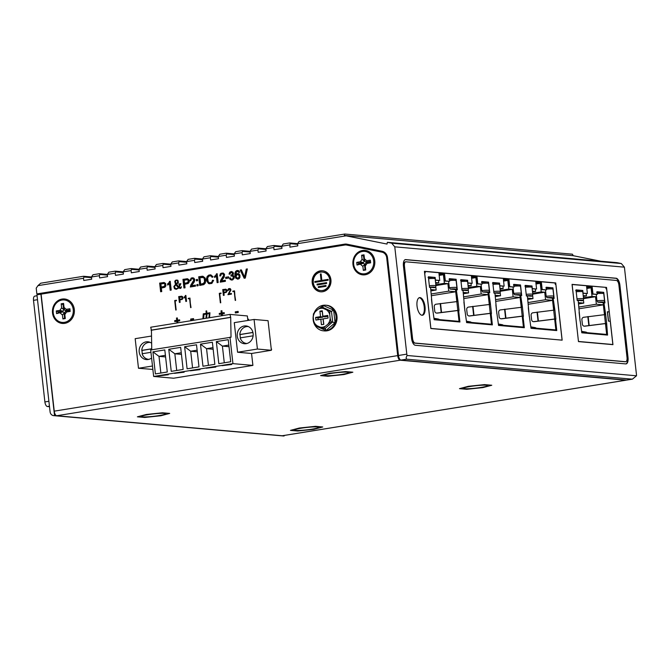 <?xml version="1.0" encoding="UTF-8"?>
<svg xmlns="http://www.w3.org/2000/svg" width="670" height="670" viewBox="0 0 670 670"><rect width="100%" height="100%" fill="white"/><g stroke="black" fill="none" stroke-linecap="round" stroke-linejoin="round"><path stroke-width="1" d="M513.019 287.12L513.722 293.401L514.61 294.792L519.526 295.227A7.11 0.704 173.6 0 0 514.61 294.792M513.932 286.241A8.45 0.838 -6.4 0 1 520.523 286.325L521.31 293.393C521.025 294.674 520.481 295.277 519.694 295.21L519.526 295.227M545.472 289.993L546.176 296.282L547.063 297.673L551.98 298.108A7.11 0.704 173.6 0 0 547.063 297.673M546.385 289.122A8.45 0.838 -6.4 0 1 552.968 289.206L553.763 296.266C553.47 297.547 552.926 298.15 552.139 298.083L551.98 298.108M525.414 287.262A8.45 0.838 -6.4 0 1 532.005 287.346L532.792 294.415C532.508 295.688 531.963 296.291 531.176 296.232L526.377 295.839M297.74 431.019L290.462 430.375L299.331 428.029L315.478 426.329L322.747 426.974L313.878 429.319L297.74 431.019M466.756 389.295L459.478 388.65L468.347 386.305L484.494 384.605L491.763 385.25L482.894 387.595L466.756 389.295M492.969 284.39A8.45 0.838 -6.4 0 1 499.552 284.474L500.348 291.534C500.055 292.815 499.519 293.418 498.723 293.359L493.932 292.966M481.068 284.289L481.78 290.579L482.66 291.969L487.576 292.405A7.11 0.704 173.6 0 0 482.66 291.969M481.99 283.418A8.45 0.838 -6.4 0 1 488.572 283.502L489.36 290.562C489.075 291.844 488.531 292.447 487.743 292.388L487.576 292.405M461.019 281.559A8.45 0.838 -6.4 0 1 467.601 281.643L468.397 288.711C468.104 289.984 467.568 290.596 466.772 290.529L461.982 290.135M144.686 417.46L137.409 416.815L146.278 414.479L162.416 412.779L169.694 413.415L160.825 415.76L144.686 417.46M448.624 281.417L449.327 287.706L450.215 289.097L455.131 289.524A7.11 0.704 173.6 0 0 450.215 289.097M449.536 280.546A8.45 0.838 -6.4 0 1 456.119 280.63L456.915 287.69C456.622 288.971 456.086 289.574 455.29 289.507L455.131 289.524M428.574 278.687A8.45 0.838 -6.4 0 1 435.157 278.77L435.952 285.839C435.659 287.112 435.115 287.715 434.328 287.656L429.537 287.262M152.484 366.004L138.489 368.266L152.869 369.438M151.755 349.79L151.437 330.209L150.708 327.228L229.978 314.406L247.347 315.947L247.858 320.461M237.582 352.244L234.266 322.655L254.081 319.456L257.406 349.036L237.582 352.244L251.56 353.484L252.9 365.401L173.622 378.223L153.656 376.456L150.683 349.958L231.033 337.236L230.706 317.387L229.978 314.406M138.489 368.266L135.173 338.677L151.529 336.038M151.588 357.998A8.928 7.981 95.1 0 1 146.345 359.581A8.928 7.981 95.1 0 1 139.209 351.968A8.928 7.981 95.1 0 1 147.919 341.784A8.928 7.981 95.1 0 1 151.646 343.224M150.951 352.32L142.124 353.752A8.484 7.579 -84.9 0 0 148.573 359.329A8.484 7.579 -84.9 0 0 148.891 359.354M151.738 348.861L142.065 350.418A8.484 7.579 -84.9 0 0 142.417 353.701M142.065 350.418L141.747 350.393A8.484 7.579 -84.9 0 1 148.38 342.487A8.484 7.579 -84.9 0 1 150.063 342.429A8.484 7.579 -84.9 0 1 150.382 342.462L150.063 342.429M151.738 348.777L141.747 350.393M251.56 353.484L271.384 350.276L268.059 320.687L254.081 319.456M153.656 376.456L232.934 363.634L229.961 337.144M252.9 365.401L232.934 363.634M206.176 368.232L215.849 367.068L206.176 368.232M190.322 370.795L199.995 369.631L190.322 370.795M174.468 373.358L184.141 372.193L174.468 373.358M158.614 375.92L168.287 374.756L158.614 375.92M222.03 365.669L231.703 364.497L222.03 365.669M214.844 364.312L202.96 366.239L200.481 344.154L212.373 342.236L214.844 364.312M230.698 361.75L218.814 363.676L216.335 341.591L228.227 339.673L230.698 361.75M198.99 366.875L187.097 368.802L184.627 346.717L196.519 344.799L198.99 366.875M183.136 369.438L171.244 371.364L168.773 349.288L180.657 347.361L183.136 369.438M167.282 372.001L155.39 373.927L152.919 351.851L164.803 349.924L167.282 372.001M151.437 330.209L230.706 317.387M253.118 333.543A8.928 7.981 95.1 0 1 244.408 343.727A8.928 7.981 95.1 0 1 237.264 336.106A8.928 7.981 95.1 0 1 245.982 325.93A8.928 7.981 95.1 0 1 253.118 333.543M253.118 335.804L240.187 337.889A8.484 7.579 -84.9 0 0 246.627 343.476A8.484 7.579 -84.9 0 0 246.954 343.492L246.627 343.476M252.942 332.496L240.128 334.565A8.484 7.579 -84.9 0 0 240.48 337.847M240.128 334.565L239.81 334.539A8.484 7.579 -84.9 0 1 246.434 326.633A8.484 7.579 -84.9 0 1 248.126 326.566A8.484 7.579 -84.9 0 1 248.444 326.608M252.925 332.412L239.81 334.539M271.384 350.276L257.406 349.036M230.312 317.354L151.035 330.176M200.481 344.154L206.553 348.668L208.429 365.351M212.976 347.63L206.553 348.668L213.161 349.254M216.335 341.591L222.406 346.105L224.283 362.788M228.83 345.067L222.406 346.105L229.014 346.692M184.627 346.717L190.699 351.231L192.566 367.914M197.122 350.192L190.699 351.231L197.307 351.817M168.773 349.288L174.845 353.793L176.713 370.477M181.268 352.755L174.845 353.793L181.444 354.38M152.919 351.851L158.991 356.365L160.859 373.039M165.415 355.326L158.991 356.365L165.59 356.942M327.856 376.247L320.578 375.602L329.447 373.265L345.586 371.565L352.864 372.202L343.995 374.547L327.856 376.247M365.284 264.416A1.357 1.206 95.1 0 1 366.339 262.883L370.56 262.196M364.153 255.974L363.534 256.074L364.086 260.973A1.357 1.206 95.1 0 1 363.031 262.506L358.634 263.218L358.735 264.114L363.132 263.402A1.357 1.206 95.1 0 1 364.488 264.541L365.033 269.449L365.653 269.348M370.46 261.308L366.239 261.987A1.357 1.206 95.1 0 1 364.882 260.848L364.564 259.265M366.339 262.883L367.026 263.427L370.627 262.841L370.334 260.169L366.724 260.747L366.239 261.987M373.684 260.99A11.273 10.075 -84.9 0 0 362.428 251.459A11.273 10.075 -84.9 0 0 353.668 264.223A11.273 10.075 -84.9 0 0 364.924 273.754A11.273 10.075 -84.9 0 0 373.684 260.99M366.724 260.747L364.48 258.846L364.907 260.973M364.48 258.846L364.028 254.834L361.624 255.22L362.076 259.231L364.086 260.973M363.031 262.506L360.326 261.786L362.076 259.231M360.326 261.786L356.725 262.372L357.026 265.044L363.132 263.402M364.488 264.541L362.872 266.367L360.628 264.457M362.872 266.367L363.324 270.378L365.728 269.993L365.276 265.982L367.026 263.427M365.276 264.24L365.276 265.982M361.624 255.22L363.534 256.074M356.725 262.372L358.634 263.218M357.026 265.044L358.735 264.114M363.324 270.378L365.033 269.449M328.183 323.786A9.506 8.492 -84.9 0 0 330.184 318.451L329.724 314.414A9.506 8.492 -84.9 0 0 326.625 309.909L323.258 308.393A9.506 8.492 -84.9 0 0 318.158 309.213L315.252 311.743A9.506 8.492 -84.9 0 0 313.25 317.078L313.702 321.114A9.506 8.492 -84.9 0 0 316.801 325.62L320.168 327.136A9.506 8.492 -84.9 0 0 322.772 327.161A9.506 8.492 -84.9 0 0 325.268 326.307L331.114 321.784L335.059 322.722L325.997 330.578L325.017 328.551L323.468 328.409L325.268 326.307M320.168 327.136L323.468 328.409M331.114 321.784L330.184 318.451M329.724 314.414L329.925 311.182L331.466 311.316L333.643 310.16L323.183 305.461L322.639 307.354L323.116 306.827M329.925 311.182L326.625 309.909M323.258 308.393L321.089 307.212L322.639 307.354L331.466 311.316L332.655 321.918L325.017 328.551L325.62 329.171M321.089 307.212L318.158 309.213M315.252 311.743L313.443 313.845L313.25 317.078M327.789 315.444L328.082 318.074L323.175 318.861L323.794 324.33L321.433 324.716L320.821 319.247L315.913 320.042L315.612 317.413L320.52 316.617L319.908 311.148L322.27 310.771L322.881 316.24L327.789 315.444M320.821 319.247L323.066 318.928L323.677 324.355M315.612 317.413L317.957 317.94L318.158 319.674M320.52 316.617L322.865 317.153L317.957 317.94M319.908 311.148L322.253 311.684L322.865 317.153M322.881 316.24L324.464 316.893L327.89 316.341M313.702 321.114L314.632 324.447L316.801 325.62M315.428 324.9L315.536 325.871L316.307 324.992M313.267 316.014A12.864 11.491 -84.9 0 0 323.459 330.829A12.864 11.491 -84.9 0 0 326.014 330.737A12.864 11.491 -84.9 0 0 336.097 317.597A12.864 11.491 -84.9 0 0 325.729 305.21A12.864 11.491 -84.9 0 0 323.166 305.302A12.864 11.491 -84.9 0 0 314.071 313.058M325.729 305.21L326.684 305.294A12.864 11.491 95.1 0 1 337.052 317.68A12.864 11.491 95.1 0 1 326.977 330.821A12.864 11.491 95.1 0 1 324.414 330.913L323.459 330.829M618.896 285.043A4.464 1.951 80.8 0 0 616.408 280.445L405.945 261.811A4.464 1.951 80.8 0 0 405.727 261.819A4.464 1.951 80.8 0 0 404.437 266.049L412.561 338.476A4.464 1.951 80.8 0 0 415.057 343.065L625.52 361.7A4.464 1.951 80.8 0 0 625.738 361.7A4.464 1.951 80.8 0 0 627.019 357.462L618.896 285.043M417.033 306.081A8.928 3.911 -99.2 0 1 419.604 297.614A8.928 3.911 -99.2 0 1 425.023 306.785A8.928 3.911 -99.2 0 1 422.452 315.252A8.928 3.911 -99.2 0 1 417.033 306.081M562.155 340.159L555.731 282.924L424.42 271.3L430.844 328.526L562.155 340.159M612.941 344.656L606.526 287.422L572.054 284.373L578.478 341.599L612.941 344.656M625.127 361.767L625.52 361.7A4.464 1.951 -99.2 0 1 625.344 361.758A4.464 1.951 -99.2 0 1 625.127 361.767L414.663 343.132A4.464 1.951 -99.2 0 1 412.167 338.534L404.043 266.116A4.464 1.951 -99.2 0 1 405.325 261.886A4.464 1.951 -99.2 0 1 405.526 261.878M625.897 363.919A6.7 2.931 80.8 0 0 627.622 357.621L619.499 285.194A6.7 2.931 80.8 0 0 615.764 278.301L405.3 259.667A6.7 2.931 80.8 0 0 405.174 259.659M555.731 282.924L555.095 283.025M606.526 287.422L572.071 284.516M422.05 315.269A8.928 3.911 80.8 0 0 424.227 306.91A8.928 3.911 80.8 0 0 419.211 297.723M596.258 294.49L596.962 300.78L597.849 302.17L602.766 302.606A7.11 0.704 173.6 0 0 597.849 302.17M597.171 293.619A8.45 0.838 -6.4 0 1 603.762 293.703L604.549 300.763C604.265 302.044 603.72 302.647 602.933 302.58L602.766 302.606M576.208 291.76A8.45 0.838 -6.4 0 1 582.791 291.844L583.587 298.912C583.294 300.185 582.758 300.788 581.962 300.729L577.172 300.336M578.461 341.482L572.13 284.507M578.52 341.474L612.866 344.514L610.261 321.273L608.419 321.114L607.372 311.743L609.214 311.91L606.626 288.87L606.032 288.82L605.881 287.497M612.346 344.598L612.866 344.514M580.094 321.139L578.185 300.562L577.188 300.478L575.999 289.875L582.783 290.478L583.084 293.125L587.381 293.51L586.61 286.668L592.196 287.162L592.967 294.004L597.263 294.381L596.962 291.735L603.754 292.338L604.943 302.932L603.946 302.848L605.655 314.582L604.466 314.674L605.454 323.51L584.625 326.131A2.236 1.993 -84.9 0 1 582.389 324.238L581.895 319.825A2.236 1.993 -84.9 0 1 583.629 317.295L604.466 314.674L603.352 304.842L596.367 304.222L578.913 307.044M584.382 326.148A2.236 1.993 95.1 0 0 585.019 326.164L606.643 323.417L607.556 335.084L581.803 332.797L580.187 321.089M605.655 314.582L606.643 323.417L605.454 323.51M605.99 324.774L605.856 323.543M606.744 335.008L605.605 324.833L606.392 324.707M582.004 290.713L582.783 290.478M579.508 290.386L576.016 290.077M582.959 293.318L587.381 293.51M597.263 294.381L592.171 294.13L591.409 287.288L592.196 287.162M591.409 287.288L586.635 286.861M592.171 294.13L592.967 294.004M602.975 292.572L603.754 292.338M600.471 292.246L596.987 291.936M604.131 302.865L604.03 302.036M604.851 314.624L603.151 302.974L603.946 302.848M604.315 313.351L605.111 313.225M604.717 313.384L605.504 313.259M609.214 311.91L607.397 311.944M439.034 274.114L443.808 274.533M471.479 276.986L476.253 277.405M503.43 279.817L508.203 280.236M535.874 282.69L540.656 283.109M530.942 327.722L555.882 329.933L554.668 319.096M555.204 320.277L555.062 319.046L534.233 321.667A2.236 1.993 95.1 0 1 533.789 321.684L533.387 321.642A2.236 1.993 -84.9 0 1 531.603 319.741L531.109 315.327A2.236 1.993 -84.9 0 1 532.843 312.798L553.671 310.177L552.557 300.344L545.573 299.724L544.727 292.212L541.234 291.902L540.271 283.293L535.899 282.908M535.389 289.105L535.648 291.408L532.424 291.123M532.617 295.269L532.993 298.611L527.625 298.133M498.497 324.849L523.429 327.052L522.215 316.215M522.751 317.396L522.617 316.173L501.78 318.794A2.236 1.993 95.1 0 1 501.336 318.811L500.942 318.769A2.236 1.993 -84.9 0 1 499.15 316.868L498.656 312.454A2.236 1.993 -84.9 0 1 500.39 309.925L521.226 307.304L520.113 297.472L513.128 296.852L512.282 289.34L508.79 289.03L507.818 280.42L503.455 280.035M502.935 286.232L503.195 288.536L499.979 288.251M500.172 292.396L500.54 295.738L495.18 295.261M466.546 322.019L491.479 324.23L490.264 313.392M490.8 314.573L490.666 313.342L469.838 315.964A2.236 1.993 95.1 0 1 469.385 315.98L468.992 315.947A2.236 1.993 -84.9 0 1 467.208 314.037L466.714 309.624A2.236 1.993 -84.9 0 1 468.447 307.095L489.276 304.473L488.162 294.641L481.177 294.021L480.331 286.517L476.839 286.207L475.876 277.589L471.504 277.204M470.985 283.402L471.244 285.705L468.029 285.42M468.221 289.566L468.598 292.907L463.23 292.43M434.101 319.146L459.034 321.357L457.819 310.52M458.355 311.692L458.213 310.47L437.384 313.091A2.236 1.993 95.1 0 1 436.941 313.108L436.538 313.066A2.236 1.993 -84.9 0 1 434.755 311.165L434.26 306.751A2.236 1.993 -84.9 0 1 435.994 304.222L456.823 301.601L455.717 291.768L448.724 291.149L447.887 283.636L444.386 283.326L443.423 274.717L439.059 274.332M438.54 280.529L438.8 282.832L435.584 282.547M435.768 286.693L436.145 290.035L430.776 289.557M527.776 299.457L532.993 298.611M532.516 291.919L535.648 291.408M536.025 283.979L540.271 283.293M532.667 293.293L541.234 291.902M532.767 294.147L544.727 292.212M545.573 299.724L528.119 302.547M528.312 304.264L552.557 300.344M530.849 326.851L534.819 327.546A4.464 3.986 95.1 0 1 536.36 328.2M535.565 328.132A4.464 3.986 -84.9 0 0 534.024 327.471L530.858 326.918M530.866 327.027L532.826 327.362A4.464 3.986 95.1 0 1 534.367 328.024M533.563 327.957A4.464 3.986 -84.9 0 0 532.03 327.295L530.875 327.094M530.883 327.203A4.464 3.986 95.1 0 1 532.365 327.848M531.57 327.772A4.464 3.986 -84.9 0 0 530.908 327.387M495.323 296.576L500.54 295.738M500.063 289.046L503.195 288.536M503.572 281.107L507.818 280.42M500.222 290.42L508.79 289.03M500.314 291.274L512.282 289.34M513.128 296.852L495.674 299.674M495.867 301.391L520.113 297.472M498.405 324.02L501.872 324.623A4.464 3.986 95.1 0 1 503.413 325.285M502.609 325.21A4.464 3.986 -84.9 0 0 501.076 324.556L498.413 324.087M498.421 324.196L499.879 324.447A4.464 3.986 95.1 0 1 501.411 325.109M500.616 325.034A4.464 3.986 -84.9 0 0 499.075 324.38L498.43 324.263M498.447 324.422A4.464 3.986 95.1 0 1 499.418 324.933M463.372 293.753L468.598 292.907M468.121 286.216L471.244 285.705M471.621 278.276L475.876 277.589M468.271 287.589L476.839 286.207M468.372 288.452L480.331 286.517M481.177 294.021L463.724 296.844M463.916 298.56L488.162 294.641M466.454 321.19L469.921 321.793A4.464 3.986 95.1 0 1 471.462 322.454M470.658 322.379A4.464 3.986 -84.9 0 0 469.126 321.726L466.462 321.265M466.471 321.366L467.928 321.617A4.464 3.986 95.1 0 1 469.461 322.278M468.665 322.203A4.464 3.986 -84.9 0 0 467.124 321.55L466.479 321.433M466.496 321.592A4.464 3.986 95.1 0 1 467.467 322.103M430.927 290.88L436.145 290.035M435.668 283.343L438.8 282.832M439.177 275.404L443.423 274.717M435.827 284.716L444.386 283.326M435.919 285.571L447.887 283.636M448.724 291.149L431.271 293.971M431.463 295.688L455.717 291.768M434.001 318.275L437.979 318.97A4.464 3.986 95.1 0 1 439.512 319.623M438.716 319.557A4.464 3.986 -84.9 0 0 437.175 318.895L434.009 318.342M434.018 318.451L435.977 318.786A4.464 3.986 95.1 0 1 437.518 319.448M436.723 319.381A4.464 3.986 -84.9 0 0 435.182 318.719L434.026 318.518M434.043 318.627A4.464 3.986 95.1 0 1 435.525 319.272M434.721 319.196A4.464 3.986 -84.9 0 0 434.06 318.811M561.552 340.1L430.827 328.409M528.714 285.889L525.23 285.579M529.308 316.642L527.391 296.065L526.394 295.981L525.205 285.378L531.997 285.981L532.29 288.628L536.586 289.013L532.164 288.82M536.586 289.013L535.816 282.162L541.41 282.665L542.181 289.507L546.469 289.884L541.385 289.633L540.615 282.79L535.841 282.363M549.685 287.748L546.192 287.438M553.336 298.368L553.244 297.539M554.065 310.126L552.356 298.477L553.152 298.351L554.869 310.084L553.671 310.177L554.659 319.012L533.831 321.634A2.236 1.993 -84.9 0 1 533.387 321.642M555.958 330.511L554.81 320.335L555.606 320.21L556.77 330.586L531.009 328.3L529.392 316.592M496.269 283.016L492.777 282.707M496.855 313.769L494.946 293.192L493.949 293.108L492.76 282.505L499.544 283.109L499.845 285.755L504.142 286.14L499.719 285.948M504.142 286.14L503.371 279.29L508.957 279.792L509.728 286.634L514.024 287.011L508.94 286.76L508.17 279.918L503.396 279.491M517.232 284.876L513.748 284.566M520.892 295.487L520.799 294.666M521.612 307.254L519.912 295.604L520.707 295.478L522.416 307.212L521.226 307.304L522.215 316.139L501.386 318.753A2.236 1.993 -84.9 0 1 500.942 318.769M523.505 327.638L522.365 317.463L523.153 317.337L524.317 327.714L498.564 325.427L496.947 313.719M464.318 280.186L460.834 279.876M464.913 310.939L462.995 290.361L461.998 290.278L460.809 279.675L467.601 280.278L467.894 282.924L472.191 283.309L467.769 283.117M472.191 283.309L471.42 276.467L477.015 276.961L477.777 283.804L482.073 284.18L476.99 283.929L476.219 277.087L471.445 276.66M485.281 282.045L481.797 281.735M488.941 292.664L488.849 291.835M489.661 304.423L487.961 292.773L488.757 292.648L490.323 303.058L490.465 304.381L489.276 304.473L490.264 313.309L469.435 315.93A2.236 1.993 -84.9 0 1 468.992 315.947M491.554 324.808L490.415 314.632L491.211 314.506L492.375 324.883L466.613 322.605L464.997 310.888M431.865 277.313L428.381 277.003M432.46 308.066L430.55 287.489L429.545 287.405L428.365 276.802L435.148 277.405L435.45 280.052L439.738 280.437L435.324 280.244M439.738 280.437L438.976 273.586L444.562 274.089L445.332 280.931L449.629 281.308L444.537 281.057L443.774 274.214L438.992 273.787M452.836 279.172L449.352 278.862M456.488 289.792L456.396 288.963M457.216 301.55L455.516 289.901L456.304 289.775L458.02 301.508L456.823 301.601L457.819 310.436L436.982 313.058A2.236 1.993 -84.9 0 1 436.538 313.066M459.109 321.935L457.97 311.759L458.757 311.634L459.921 322.01L434.16 319.724L432.544 308.016M430.885 328.401L424.646 272.757L425.241 272.816L425.098 271.484L555.087 283L555.237 284.323L555.84 284.373L562.08 340.017M457.819 310.436L459.009 310.344L458.757 311.634M449.629 281.308L449.327 278.661L456.119 279.264L457.308 289.859L456.304 289.775M482.073 284.18L481.772 281.534L488.564 282.137L489.753 292.731L488.757 292.648M490.666 313.342L491.462 313.217L491.211 314.506M514.024 287.011L513.722 284.365L520.515 284.968L521.704 295.562L520.707 295.478M522.617 316.173L523.404 316.047L523.153 317.337M546.469 289.884L546.176 287.237L552.959 287.84L554.149 298.435L553.152 298.351M555.062 319.046L555.857 318.92L555.606 320.21M425.098 271.484L424.453 271.593M434.361 277.531L435.148 277.405M443.774 274.214L444.562 274.089M444.537 281.057L445.332 280.931M455.324 279.39L456.119 279.264M456.68 300.277L457.468 300.152M457.074 300.311L457.87 300.185M458.02 301.508L459.009 310.344L458.213 310.47M490.465 304.381L491.462 313.217L490.264 313.309M466.806 280.403L467.601 280.278M476.219 277.087L477.015 276.961M476.99 283.929L477.777 283.804M487.768 282.263L488.564 282.137M489.125 303.15L489.921 303.024M489.527 303.183L490.323 303.058M522.416 307.212L523.404 316.047L522.215 316.139M498.756 283.234L499.544 283.109M508.17 279.918L508.957 279.792M508.94 286.76L509.728 286.634M519.719 285.093L520.515 284.968M521.076 305.981L521.871 305.855M521.478 306.014L522.265 305.889M554.869 310.084L555.857 318.92L554.659 319.012M531.201 286.107L531.997 285.981M540.615 282.79L541.41 282.665M541.385 289.633L542.181 289.507M552.172 287.966L552.959 287.84M553.52 308.853L554.316 308.728M553.923 308.887L554.718 308.761M247.816 320.067L248.637 320.143M271.668 349.187L271.25 349.154M64.839 312.999A1.357 1.206 95.1 0 1 65.895 311.466L70.115 310.779M63.709 304.557L63.089 304.657L63.642 309.557A1.357 1.206 95.1 0 1 62.586 311.089L58.19 311.801L58.29 312.697L62.687 311.986A1.357 1.206 95.1 0 1 64.044 313.125L64.588 318.032L65.208 317.932M70.015 309.892L65.794 310.57A1.357 1.206 95.1 0 1 64.437 309.431L64.119 307.848M65.895 311.466L66.581 312.011L70.183 311.424L69.889 308.753L66.28 309.331L65.794 310.57M73.239 309.574A11.273 10.075 -84.9 0 0 61.983 300.043A11.273 10.075 -84.9 0 0 53.223 312.806A11.273 10.075 -84.9 0 0 64.479 322.337A11.273 10.075 -84.9 0 0 73.239 309.574M66.28 309.331L64.035 307.43L64.462 309.557M64.035 307.43L63.583 303.418L61.179 303.803L61.632 307.815L63.642 309.557M62.586 311.089L59.881 310.369L61.632 307.815M59.881 310.369L56.28 310.955L56.582 313.627L62.687 311.986M64.044 313.125L62.427 314.95L60.183 313.049M62.427 314.95L62.88 318.962L65.283 318.577L64.831 314.565L66.581 312.011M64.831 312.823L64.831 314.565M61.179 303.803L63.089 304.657M56.28 310.955L58.19 311.801M56.582 313.627L58.29 312.697M62.88 318.962L64.588 318.032M591.443 287.606L586.669 287.187M608.536 321.123L607.514 311.952M605.454 323.593L606.668 334.43L581.736 332.22M586.694 287.405L591.057 287.79L592.029 296.408L595.521 296.709L596.367 304.222M583.218 295.621L586.434 295.906L586.175 293.602M578.419 302.631L583.779 303.108L583.411 299.766M578.562 303.954L583.779 303.108M583.302 296.416L586.434 295.906M586.811 288.477L591.057 287.79M583.461 297.79L592.029 296.408M583.553 298.653L595.521 296.709M579.106 308.761L603.352 304.842M581.635 331.349L585.614 332.044A4.464 3.986 95.1 0 1 587.155 332.697M586.351 332.63A4.464 3.986 -84.9 0 0 584.818 331.968L581.644 331.416M581.66 331.524L583.62 331.868A4.464 3.986 95.1 0 1 585.153 332.521M584.357 332.454A4.464 3.986 -84.9 0 0 582.816 331.792L581.669 331.591M581.677 331.7A4.464 3.986 95.1 0 1 583.16 332.345M582.356 332.278A4.464 3.986 -84.9 0 0 581.694 331.885M41.121 294.18L36.95 294.8L50.082 411.824A4.464 3.986 -84.9 0 0 51.59 414.764A4.464 3.986 -84.9 0 0 53.65 415.635A4.464 3.986 -84.9 0 0 54.538 415.601L56.531 415.702M284.122 435.475L284.172 435.935A4.464 3.986 95.1 0 1 283.284 435.969L53.65 415.635M284.172 435.935L282.372 435.726A4.464 1.951 -99.2 0 0 282.589 435.718A4.464 1.951 -99.2 0 0 282.799 435.659M40.92 294.163L54.538 415.601M626.383 380.049A4.464 1.951 80.8 0 1 626.04 380.183A4.464 1.951 80.8 0 1 625.822 380.192L400.183 360.209A4.464 1.951 80.8 0 1 398.625 358.785A4.464 1.951 80.8 0 1 397.695 355.611L386.716 257.774A6.7 5.988 -84.9 0 0 385.158 254.081A6.7 5.988 -84.9 0 0 381.95 252.146L346.717 245.061A6.7 5.988 -84.9 0 0 346.13 244.969A6.7 5.988 -84.9 0 0 345.762 244.952A6.7 5.988 -84.9 0 0 344.799 245.019L41.113 294.13L54.245 411.154A4.464 1.951 -99.2 0 0 55.174 414.328A4.464 1.951 -99.2 0 0 56.732 415.743L282.179 435.76M158.941 415.593A12.06 1.198 -6.4 0 1 141.571 416.464A12.06 1.198 -6.4 0 1 148.162 414.638A12.06 1.198 -6.4 0 1 165.532 413.775A12.06 1.198 -6.4 0 1 158.941 415.593M342.11 374.379A12.06 1.198 -6.4 0 1 324.741 375.25A12.06 1.198 -6.4 0 1 331.332 373.425A12.06 1.198 -6.4 0 1 348.702 372.562A12.06 1.198 -6.4 0 1 342.11 374.379M481.01 387.428A12.06 1.198 -6.4 0 1 463.64 388.29A12.06 1.198 -6.4 0 1 470.231 386.473A12.06 1.198 -6.4 0 1 487.601 385.602A12.06 1.198 -6.4 0 1 481.01 387.428M312.002 429.152A12.06 1.198 -6.4 0 1 294.624 430.014A12.06 1.198 -6.4 0 1 301.215 428.197A12.06 1.198 -6.4 0 1 318.593 427.326A12.06 1.198 -6.4 0 1 312.002 429.152M346.13 244.969L348.132 245.153A6.7 5.988 95.1 0 1 348.71 245.237L383.944 252.322A6.7 5.988 95.1 0 1 384.873 252.598M248.578 319.623L247.774 319.749M174.702 300.545L176.428 300.26L176.478 300.704L175.146 300.922L175.766 310.034L174.702 300.545L176.436 300.361M185.841 301.45L185.33 296.911A4.899 4.38 95.1 0 1 184.794 297.488A4.899 4.38 95.1 0 1 184.175 297.957L184.066 297.187A2.864 2.554 -84.9 0 0 185.423 295.487L185.875 295.42L186.536 301.333L185.841 301.45M188.237 298.351L189.962 298.075L190.632 307.63L189.61 298.585L188.287 298.795L188.237 298.351L189.97 298.175M177.022 322.974L176.83 321.298L174.786 321.625L174.677 320.637L176.721 320.31L176.47 318.057L177.324 317.923L177.575 320.168L179.627 319.841L179.736 320.829L177.684 321.156L177.877 322.831M193.655 319.716L190.791 320.176L190.665 319.062L193.53 318.602L193.655 319.716M205.941 318.292L206.352 314.088L204.015 314.465L203.613 318.669M208.94 317.806L209.35 313.602L207.013 313.979L206.611 318.183M202.893 318.786L203.27 313.828L206.268 313.351L206 310.997L206.67 310.888L206.93 313.242L209.928 312.756L209.559 317.714M221.586 315.763L221.393 314.088L219.35 314.423L219.241 313.434L221.284 313.099L221.033 310.855L221.887 310.713L222.139 312.965L224.19 312.63L224.299 313.619L222.256 313.954L222.44 315.629M238.244 312.505L235.379 312.965L235.254 311.852L238.126 311.391L238.244 312.505M219.291 293.334L221.016 293.05L221.066 293.493L219.735 293.711L220.355 302.823L219.291 293.334L221.033 293.15M225.891 289.231L226.762 289.85L226.954 291.408L226.267 292.371L223.889 292.924L224.148 295.294L223.403 295.42L222.742 289.566L225.891 289.231M228.545 288.67L230.413 288.787L230.957 289.892L228.788 293.854L231.368 293.435L231.452 294.13L227.934 294.7L230.287 290.077L229.224 289.097L228.294 290.47L227.616 290.487L228.545 288.67L228.026 290.478M232.825 291.149L234.55 290.864L235.22 300.42L234.207 291.375L232.875 291.584L232.825 291.149L234.567 290.964M240.22 270.069L241.368 269.884L244.609 277.095L246.242 269.097L247.356 268.921L245.279 278.084L244.165 278.259L240.22 270.069L241.409 269.977M238.495 272.196L237.8 271.459L236.401 271.894L235.857 274.968L236.937 273.745L238.855 273.754L239.935 275.135L239.935 277.405L239.173 278.628L237.909 279.156L235.857 278.234A7.529 6.733 95.1 0 1 234.969 275.471A7.529 6.733 95.1 0 1 235.111 272.522A2.797 2.496 95.1 0 1 238.503 270.697A1.968 1.759 95.1 0 1 239.567 272.322L238.981 272.472M229.693 272.322L231.485 271.517L233.068 272.28L233.52 273.904L232.674 275.253L234.031 276.149L234.249 278.067L232.658 279.934L230.262 279.641L229.391 278.125L230.312 277.832L231.008 279.022L231.895 279.239L233.009 278.511L233.302 277.238L232.381 275.94L231.008 276.099L231.008 275.161L232.465 274.256L232.122 272.631L230.756 272.556L229.994 274.147L229.056 274.072L229.693 272.322L229.458 274.105M225.639 277.305L228.545 276.836L228.679 278.033L225.773 278.502L225.639 277.305L228.554 276.928M220.296 273.888L223.11 273L224.542 274.281L224.157 277.162L221.477 280.889L225.296 280.269L225.413 281.308L220.212 282.145L220.681 280.261L223.696 275.295L223.185 274.13L222.122 273.846L221.033 274.424L220.74 275.881L219.743 275.906L220.296 273.888L220.145 275.898M217.122 282.665L216.368 275.931A7.269 6.499 95.1 0 1 215.564 276.785A7.269 6.499 95.1 0 1 214.643 277.481L214.484 276.341A4.246 3.794 -84.9 0 0 215.715 275.303A4.246 3.794 -84.9 0 0 216.494 273.821L217.172 273.712L218.16 282.497L217.122 282.665M209.911 275.856L208.847 276.208L207.65 277.975L208.094 281.593L209.191 282.665L210.413 282.832L211.913 282.028L212.499 280.253L213.621 280.361L211.829 283.46L208.621 283.628L206.754 281.057L206.494 278.636L207.223 276.392L208.822 275.077L210.807 274.842L213.085 276.869L212.08 277.338L211.176 276.074L209.911 275.856L211.578 276.107L212.357 277.213M202.859 276.224L205.129 277.991L205.656 280.043L205.338 283L203.822 284.616L199.702 285.445L198.73 276.769L202.859 276.224M198.027 284.449L198.169 285.713L196.997 285.906L196.854 284.641L198.027 284.449M197.466 279.407L197.608 280.671L196.436 280.864L196.293 279.599L197.466 279.407M191.193 278.058L193.973 278.217L194.786 279.859L194.25 281.995L191.578 285.722L195.397 285.102L195.514 286.14L190.305 286.986L190.783 285.093L193.789 280.135L193.278 278.963L192.223 278.678L191.126 279.264L190.841 280.713L189.836 280.747L191.193 278.058L190.238 280.73M187.633 278.821L188.915 279.742L189.208 282.045L188.195 283.477L184.66 284.289L185.054 287.807L183.94 287.983L182.969 279.323L187.633 278.821M174.912 281.04L175.682 280.177L177.935 280.311L178.371 282.589L176.654 284.08A16.197 14.472 -84.9 0 0 177.684 285.621A16.197 14.472 -84.9 0 0 178.873 287.011L179.527 284.423L178.681 284.055L180.867 283.695L179.233 287.296L180.699 287.564L181.428 286.727L180.766 288.385L178.882 287.941L176.327 289.289L174.451 288.703L173.865 286.484L175.682 284.214A8.283 7.404 95.1 0 1 175.213 283.393L174.761 281.45L175.314 281.073L175.23 282.556A8.283 7.404 -84.9 0 0 175.607 283.435A8.283 7.404 -84.9 0 0 176.076 284.248L174.259 286.517L174.845 288.736L175.992 289.289M170.172 290.252L169.418 283.519A7.269 6.499 95.1 0 1 168.614 284.373A7.269 6.499 95.1 0 1 167.693 285.068L167.534 283.929A4.246 3.794 -84.9 0 0 168.765 282.899A4.246 3.794 -84.9 0 0 169.543 281.408L170.222 281.3L171.21 290.085L170.172 290.252M164.317 282.589L165.607 283.51L165.9 285.814L164.887 287.246L161.353 288.066L161.746 291.576L160.633 291.76L159.661 283.092L164.317 282.589M181.846 296.249L182.717 296.869L182.91 298.418L182.223 299.389L179.845 299.934L180.113 302.304L179.359 302.421L178.706 296.584L181.846 296.249M374.756 260.856A12.278 10.971 95.1 0 1 365.217 274.767A12.278 10.971 95.1 0 1 352.956 264.382A12.278 10.971 95.1 0 1 362.495 250.48A12.278 10.971 95.1 0 1 374.756 260.856M74.311 309.44A12.278 10.971 95.1 0 1 64.772 323.35A12.278 10.971 95.1 0 1 52.511 312.965A12.278 10.971 95.1 0 1 62.05 299.063A12.278 10.971 95.1 0 1 74.311 309.44M268.134 321.349L271.308 349.614M247.724 319.255L248.52 319.129L248.654 320.327M330.921 279.775A10.553 9.43 95.1 0 1 320.628 291.802A10.553 9.43 95.1 0 1 312.195 282.807A10.553 9.43 95.1 0 1 322.488 270.781A10.553 9.43 95.1 0 1 330.921 279.775M176.151 309.976L175.096 300.579M186.227 301.383L185.33 296.911M185.883 295.512L185.816 295.529A2.864 2.554 95.1 0 1 184.459 297.22L184.526 297.706M191.017 307.572L189.61 298.585M175.172 321.567L175.071 320.679L177.123 320.344L176.872 318.099L177.332 318.024M177.575 320.168L179.635 319.942M177.408 322.906L176.83 321.298M191.176 320.118L191.059 319.096L193.538 318.702M206.352 318.225L206.352 314.088M209.35 313.602L209.35 317.748M203.27 313.828L203.303 318.719M203.672 313.87L206.67 313.384L206.678 310.989M206.93 313.242L209.919 312.856M219.735 314.356L219.634 313.468L221.686 313.141L221.435 310.888L221.904 310.813M222.139 312.965L224.199 312.731M221.971 315.704L221.393 314.088M235.765 312.907L235.656 311.885L238.135 311.491M220.748 302.765L219.693 293.368M223.788 295.353L223.144 289.608L225.723 289.189M226.443 290.169L226.301 291.785L223.805 292.229L223.571 290.169L226.443 290.169L225.564 289.842M226.041 290.135L226.695 290.78M225.589 292.045L226.485 291.618M226.083 291.584L226.301 290.864M225.187 292.011L223.805 292.229M229.952 288.552L229.534 288.544M228.788 293.854L231.384 293.535M230.287 290.077L230.463 290.939L228.336 294.632M230.689 290.118L230.346 289.323L229.224 289.097M235.606 300.361L234.207 291.375M246.242 269.097L244.609 277.095M246.644 269.131L247.331 269.022M240.622 270.111L244.516 278.209M238.235 271.76L238.889 272.229M237.942 270.529A2.906 2.596 -84.9 0 0 235.513 272.556A7.529 6.733 -84.9 0 0 235.371 275.504A7.529 6.733 -84.9 0 0 236.259 278.268L237.616 279.156M237.8 271.459L238.629 271.794M238.269 273.544L235.857 274.968M237.875 274.499C239.969 275.429 240.12 276.693 238.311 278.284L237.858 278.251M237.925 274.491L237.473 274.466C235.672 276.048 235.815 277.313 237.917 278.243L238.311 278.284M238.059 278.284L237.917 278.243C239.718 276.66 239.567 275.395 237.473 274.466M230.279 271.827L230.095 272.355M231.803 271.568L230.681 271.861M230.371 277.975L229.793 278.159L230.053 278.921L231.636 280.135M231.946 275.839L233.336 276.375L233.721 277.715L232.791 279.122L231.376 279.206M231.72 272.439L232.523 272.665L232.959 273.812L231.41 275.194L231.41 275.956M226.159 278.435L226.033 277.338M221.1 273.218L220.698 273.921M223.169 273.025L221.494 273.26M221.477 280.889L225.313 280.37M223.696 275.295L223.763 276.559L221.083 280.295L220.614 282.078M224.09 275.345L223.579 274.164L222.122 273.846M217.507 282.598L216.368 275.931M217.18 273.812L216.896 273.854A4.246 3.794 95.1 0 1 216.117 275.337A4.246 3.794 95.1 0 1 214.877 276.375L215.003 277.238M212.901 280.295L212.306 282.062L210.413 282.832M210.891 274.876L208.278 275.713L206.896 278.67L207.6 282.137L209.785 283.854M200.095 285.387L199.132 276.802L203.002 276.274M203.571 277.522L204.878 279.583L204.501 283.134L200.673 284.189L199.945 277.682L203.571 277.522L201.796 277.33M201.595 276.316L202.055 276.341M202.926 283.921L204.517 281.986L204.317 278.167M203.915 278.134L203.178 277.489M202.533 283.887L200.673 284.189M197.39 285.839L197.256 284.675L198.044 284.549M196.821 280.805L196.695 279.633L197.474 279.507M192.081 277.816L191.595 278.092M193.261 277.866L192.483 277.849M191.578 285.722L195.405 285.202M193.789 280.135L193.864 281.392L191.176 285.135L190.707 286.919M194.191 280.177L193.68 279.005L192.223 278.678M184.325 287.924L183.371 279.356L187.257 278.728M188.253 280.194L188.63 281.274L188.044 282.581L184.535 283.259L184.191 280.211L187.148 279.733L188.253 280.194L187.148 279.733M186.989 282.974L188.63 281.107M188.228 281.073L187.851 280.161M186.595 282.933L184.535 283.259M175.682 280.177L175.314 281.073M177.056 280.01L176.076 280.219M179.334 285.872L178.873 287.011M179.527 284.423L179.418 285.529M179.116 284.449L180.875 283.795M181.403 287.254L180.071 287.698M178.882 287.941L180.104 288.427M177.357 282.916L177.726 281.341L176.846 280.37L178.12 281.383L177.994 282.572L176.403 283.67L177.759 282.949M177.877 288.469L176.428 288.661L178.898 287.715A11.181 9.991 -84.9 0 1 177.5 286.35A11.181 9.991 -84.9 0 1 176.369 284.708L174.795 285.923L174.602 287.003L175.213 288.276L176.428 288.661M176.846 280.37L175.825 280.571A1.876 1.675 -84.9 0 0 175.557 281.635A4.447 3.97 -84.9 0 0 175.858 282.715A4.447 3.97 -84.9 0 0 176.403 283.67M177.475 288.435L178.898 287.715M178.505 287.681A11.181 9.991 95.1 0 1 177.106 286.308A11.181 9.991 95.1 0 1 175.967 284.675M170.557 290.194L169.418 283.519M170.23 281.4L169.945 281.45A4.246 3.794 95.1 0 1 169.167 282.933A4.246 3.794 95.1 0 1 167.927 283.963L168.053 284.825M161.018 291.693L160.055 283.125L163.949 282.497M164.946 283.963L165.323 285.043L164.736 286.35L161.227 287.028L160.884 283.979L163.84 283.502L164.946 283.963L163.84 283.502M163.681 286.743L165.323 284.876M164.921 284.842L164.544 283.929M163.287 286.71L161.227 287.028M179.753 302.363L179.108 296.626L181.679 296.207M182.399 297.187L182.257 298.795L179.761 299.239L179.535 297.187L182.399 297.187L181.52 296.86M181.997 297.153L182.65 297.798M181.545 299.055L182.441 298.627M182.039 298.594L182.257 297.874M181.151 299.021L179.761 299.239M322.689 270.806A10.553 9.43 -84.9 0 0 312.597 282.841A10.553 9.43 -84.9 0 0 320.829 291.819M322.58 272.062A9.288 8.3 95.1 0 1 322.772 272.079A9.288 8.3 95.1 0 1 330.201 279.993A9.288 8.3 95.1 0 1 321.139 290.579A9.288 8.3 95.1 0 1 320.938 290.554M313.317 282.623A9.288 8.3 -84.9 0 0 320.737 290.546A9.288 8.3 -84.9 0 0 329.799 279.959A9.288 8.3 -84.9 0 0 322.379 272.045A9.288 8.3 -84.9 0 0 313.317 282.623M317.119 284.984L317.019 284.147L326.566 282.606L326.659 283.444L317.119 284.984M328.107 279.382L328.2 280.219L314.917 282.372L314.825 281.534L321.089 280.521L320.361 274.022L321.114 273.904L321.843 280.395L328.107 279.382M318.359 287.531L318.258 286.701L325.93 285.462L326.022 286.291L318.359 287.531M317.505 284.926L317.421 284.189L326.575 282.707M315.302 282.305L315.218 281.567L321.491 280.554L321.123 274.005M321.843 280.395L328.116 279.482M318.744 287.472L318.66 286.735L325.938 285.554M289.633 244.952L281.71 246.233L283.251 243.981L289.591 242.959L290.068 243.118L289.884 247.155L297.815 245.873L297.564 243.671L299.105 241.418L344.79 234.031L572.431 254.19L573.252 255.706L600.848 261.225M387.361 242.314L616.995 262.657L621.316 263.528L624.406 267.171L636.441 374.48A4.464 1.951 80.8 0 1 636.5 375.795L407.05 355.477A4.464 1.951 80.8 0 1 406.807 354.137L394.772 246.828L391.682 243.185L387.361 242.314L387.042 244.073L346.063 235.823L297.564 243.671M91.455 276.995L92.996 274.75L99.336 273.72L99.83 274.44L99.378 275.713L91.455 276.995L91.698 279.206L83.775 280.487L83.524 278.276L37.947 285.646L36.214 288.175L36.858 293.921L344.698 244.14A7.588 6.784 95.1 0 1 345.787 244.064A7.588 6.784 95.1 0 1 346.214 244.081A7.588 6.784 95.1 0 1 346.876 244.181L382.093 251.267A7.588 6.784 95.1 0 1 385.744 253.461A7.588 6.784 95.1 0 1 387.511 257.665L398.483 355.485A4.464 1.951 -99.2 0 0 399.421 358.659A4.464 1.951 -99.2 0 0 400.978 360.083L626.618 380.058A4.464 1.951 -99.2 0 0 626.835 380.058L632.413 379.153L636.5 375.795M281.71 246.233L281.953 248.436L274.03 249.717L273.779 247.515L265.856 248.796L266.099 250.999L258.176 252.289L257.925 250.078L250.002 251.359L250.245 253.57L242.322 254.851L242.071 252.64L234.148 253.922L234.391 256.133L226.468 257.414L226.217 255.203L218.294 256.484L218.537 258.695L210.614 259.977L210.363 257.766L202.432 259.047L202.683 261.258L194.752 262.54L194.509 260.328L186.578 261.61L186.83 263.821L178.898 265.102L178.655 262.891L170.724 264.181L170.976 266.384L163.044 267.665L162.802 265.462L154.87 266.744L155.122 268.946L147.191 270.228L146.948 268.025L139.017 269.307L139.268 271.509L131.337 272.799L131.094 270.588L123.163 271.869L123.414 274.08L115.483 275.362L115.232 273.151L107.309 274.432L107.56 276.643L99.629 277.924L99.378 275.713M99.336 273.72L99.813 273.879M344.79 234.031L344.296 235.43L346.063 235.823M573.252 255.706L344.296 235.43M621.316 263.528L391.682 243.185M624.406 267.171L394.772 246.828M403.792 261.359A6.7 2.931 -99.2 0 1 405.367 259.617A6.7 2.931 -99.2 0 1 405.693 259.6L616.157 278.243A6.7 2.931 -99.2 0 1 618.494 280.37A6.7 2.931 -99.2 0 1 619.901 285.127L628.024 357.554A6.7 2.931 -99.2 0 1 627.673 362.16A6.7 2.931 -99.2 0 1 626.098 363.902A6.7 2.931 -99.2 0 1 625.772 363.911L415.3 345.276A6.7 2.931 -99.2 0 1 412.971 343.149A6.7 2.931 -99.2 0 1 411.564 338.384L403.441 265.965A6.7 2.931 -99.2 0 1 403.792 261.359M626.618 380.058L632.17 379.161L406.522 359.179L406.129 357.579L407.05 355.477M347.353 244.274A7.588 6.784 -84.9 0 0 346.892 244.332L45.032 293.493M40.451 294.239L36.858 293.921M37.947 285.646L40.677 283.209L83.482 276.283L83.976 277.003L83.524 278.276M83.482 276.283L83.959 276.442M289.591 242.959L290.068 243.118M258.076 248.076L265.864 248.771L267.397 246.543L273.737 245.522L274.231 246.242L273.779 247.515M273.737 245.522L274.214 245.681M250.002 251.359L251.543 249.114L257.883 248.084L258.377 248.804L257.925 250.078M257.883 248.084L258.36 248.243M234.148 253.922L235.689 251.677L242.029 250.647L242.523 251.367L242.071 252.64M242.029 250.647L242.507 250.806M218.294 256.484L219.835 254.24L226.175 253.21L226.669 253.93L226.217 255.203M226.175 253.21L226.653 253.369M202.432 259.047L203.982 256.803L210.321 255.772L210.816 256.493L210.363 257.766M210.321 255.772L210.79 255.932M178.806 260.898L186.587 261.585L188.128 259.365L194.468 258.344L194.962 259.064L194.509 260.328M194.468 258.344L194.936 258.494M170.724 264.181L172.274 261.928L178.614 260.906L179.108 261.627L178.655 262.891M178.614 260.906L179.083 261.066M154.87 266.744L156.411 264.491L162.76 263.469L163.254 264.189L162.802 265.462M162.76 263.469L163.229 263.628M131.236 268.586L139.025 269.281L140.558 267.054L146.906 266.032L147.392 266.752L146.948 268.025M146.906 266.032L147.375 266.191M115.382 271.157L123.171 271.844L124.704 269.625L131.052 268.595L131.538 269.315L131.094 270.588M131.052 268.595L131.521 268.754M107.309 274.432L108.85 272.188L115.19 271.157L115.684 271.878L115.232 273.151M115.19 271.157L115.667 271.316M49.505 406.707L47.386 406.514A4.464 1.951 -99.2 0 1 45.828 405.099A4.464 1.951 -99.2 0 1 44.89 401.925L33.5 300.353A4.464 1.951 -99.2 0 1 33.735 297.287A4.464 1.951 -99.2 0 1 34.781 296.123L37.059 295.755M521.31 293.393A8.45 0.838 173.6 0 0 513.722 293.401M553.763 296.266A8.45 0.838 173.6 0 0 546.176 296.282M532.792 294.415A8.45 0.838 173.6 0 0 526.21 294.323M531.009 296.249A7.11 0.704 173.6 0 0 526.377 295.788M500.348 291.534A8.45 0.838 173.6 0 0 493.765 291.45M498.564 293.376A7.11 0.704 173.6 0 0 493.924 292.916M489.36 290.562A8.45 0.838 173.6 0 0 481.78 290.579M468.397 288.711A8.45 0.838 173.6 0 0 461.814 288.628M466.613 290.546A7.11 0.704 173.6 0 0 461.973 290.085M456.915 287.69A8.45 0.838 173.6 0 0 449.327 287.706M435.952 285.839A8.45 0.838 173.6 0 0 429.361 285.747M434.16 287.673A7.11 0.704 173.6 0 0 429.529 287.212M325.997 330.578L315.536 325.871M321.156 307.22L323.183 305.461M335.059 322.722L333.643 310.16M604.549 300.763A8.45 0.838 173.6 0 0 596.962 300.78M583.587 298.912A8.45 0.838 173.6 0 0 577.004 298.828M581.803 300.746A7.11 0.704 173.6 0 0 577.163 300.286M579.098 312.228L580.086 321.064M589.173 325.402L588.176 316.567M587.825 316.617L588.813 325.453M534.819 327.546L534.024 327.471M532.826 327.362L532.03 327.295M501.872 324.623L501.076 324.556M499.879 324.447L499.075 324.38M469.921 321.793L469.126 321.726M467.928 321.617L467.124 321.55M437.979 318.97L437.175 318.895M435.977 318.786L435.182 318.719M431.463 299.155L432.452 307.991M463.908 302.028L464.896 310.863M495.859 304.858L496.847 313.694M528.303 307.731L529.3 316.567M440.19 303.543L441.178 312.379M441.53 312.329L440.542 303.493M473.983 315.202L472.986 306.366M472.635 306.416L473.631 315.252M505.934 318.032L504.937 309.197M504.585 309.247L505.574 318.074M538.379 320.905L537.39 312.069M537.03 312.12L538.027 320.955M585.614 332.044L584.818 331.968M583.62 331.868L582.816 331.792M56.732 415.743L400.183 360.209M625.822 380.192L282.372 435.726M386.716 257.774L387.536 257.849M397.695 355.611L54.245 411.154M383.944 252.322L381.95 252.146M346.717 245.061L348.71 245.237M99.83 274.44L107.384 275.11M406.807 354.137L398.483 355.485M400.978 360.083L406.522 359.179M344.698 244.14L346.892 244.332M83.976 277.003L91.53 277.673M290.085 243.679L297.639 244.349M274.231 246.242L281.785 246.912M258.377 248.804L265.931 249.475M242.523 251.367L250.078 252.037M226.669 253.93L234.224 254.6M210.816 256.493L218.37 257.163M194.962 259.064L202.516 259.726M179.108 261.627L186.654 262.297M163.254 264.189L170.8 264.859M147.392 266.752L154.946 267.422M131.538 269.315L139.092 269.985M115.684 271.878L123.238 272.548M33.5 300.353L37.503 299.708M48.893 401.28L44.89 401.925M47.386 406.514L49.446 406.188M513.446 285.077C521.26 284.984 518.446 284.206 520.523 286.325M545.891 287.958C553.705 287.857 550.891 287.087 552.968 289.206M524.928 286.098C532.742 285.998 529.928 285.227 532.005 287.346M492.475 283.226C500.289 283.125 497.475 282.355 499.552 284.474M481.495 282.254C489.309 282.154 486.495 281.383 488.572 283.502M460.533 280.395C468.338 280.303 465.524 279.524 467.601 281.643M449.051 279.373C456.856 279.281 454.042 278.502 456.119 280.63M428.08 277.522C435.894 277.422 433.08 276.651 435.157 278.77M596.685 292.455C604.499 292.354 601.685 291.584 603.762 293.703M575.714 290.596C583.528 290.504 580.714 289.725 582.791 291.844M626.04 380.183L282.589 435.718M107.317 274.407L99.529 273.72M91.463 276.97L83.675 276.283M154.879 266.719L147.099 266.024M170.733 264.156L162.952 263.461M202.449 259.022L194.66 258.335M218.303 256.459L210.514 255.772M234.157 253.897L226.368 253.21M250.01 251.334L242.222 250.647M281.718 246.208L273.93 245.513M297.572 243.646L289.783 242.95"/></g></svg>
